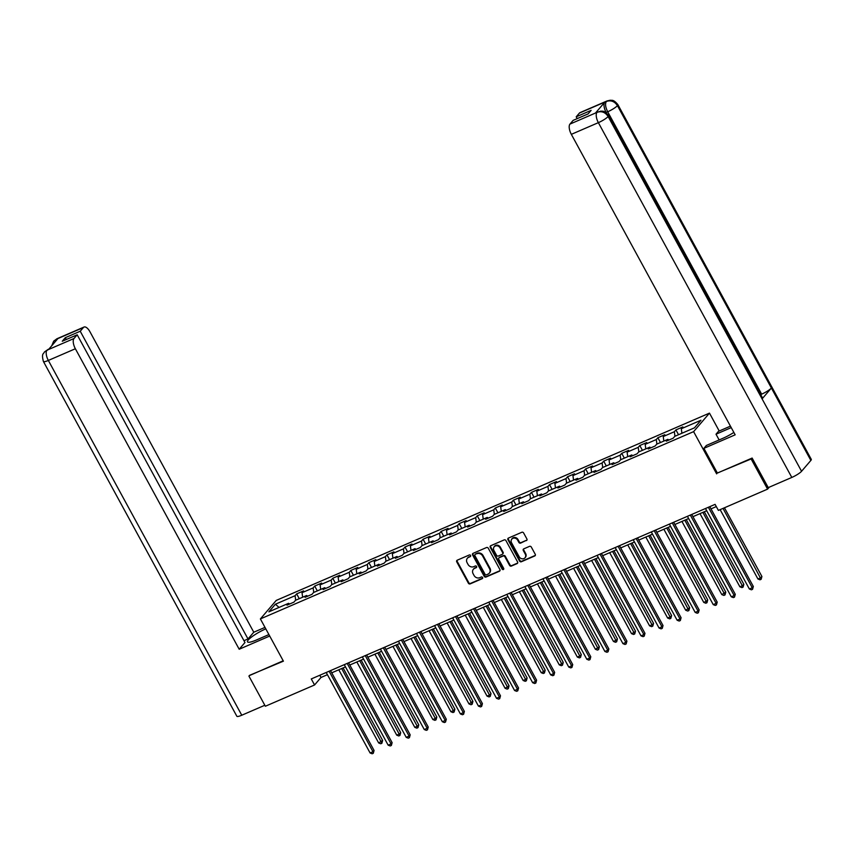 <?xml version="1.0" encoding="UTF-8"?>
<svg xmlns="http://www.w3.org/2000/svg" width="854" height="854" viewBox="0 0 854 854"><rect width="100%" height="100%" fill="white"/><g stroke="black" fill="none" stroke-linecap="round" stroke-linejoin="round"><path stroke-width="1.28" d="M470.565 555.463A0.961 0.843 -139.4 0 0 469.316 554.972L457.242 560.192A1.377 1.206 -139.4 0 0 456.751 561.868L468.376 583.197A1.377 1.206 -139.4 0 0 470.159 583.89L482.232 578.67A0.961 0.843 -139.4 0 0 481.325 577.005L479.767 577.688A4.398 3.875 -139.4 0 1 474.055 575.468L473.095 573.685A4.398 3.875 -139.4 0 1 474.664 568.326L476.222 567.654A0.961 0.843 -139.4 0 0 476.564 566.48A0.961 0.843 -139.4 0 0 475.315 565.989L473.756 566.672A4.398 3.875 -139.4 0 1 468.056 564.451L467.085 562.669A4.398 3.875 -139.4 0 1 468.654 557.31L470.212 556.637A0.961 0.843 -139.4 0 0 470.565 555.463M526.395 540.614A1.377 1.206 -139.4 0 0 526.886 538.938L523.619 532.96A1.377 1.206 -139.4 0 0 521.847 532.266L508.429 538.063A1.377 1.206 -139.4 0 0 507.938 539.739L519.563 561.057A1.377 1.206 -139.4 0 0 521.346 561.751L534.753 555.954A1.377 1.206 -139.4 0 0 535.244 554.278L531.305 547.051A1.377 1.206 -139.4 0 0 529.523 546.357L523.79 548.844A1.377 1.206 -139.4 0 0 523.299 550.52L525.253 554.097A3.672 3.245 -139.4 0 1 519.168 556.733L511.514 542.696A3.672 3.245 -139.4 0 1 517.599 540.07L518.869 542.407A1.377 1.206 -139.4 0 0 520.652 543.101L526.822 540.112A1.377 1.206 -139.4 0 0 526.971 540.038M717.36 473.02L751.136 458.961L767.586 489.128L769.24 487.196M716.634 473.874L693.608 431.644L260.385 618.926L276.248 600.415L709.471 413.122L693.608 431.644M249.56 675.333L283.411 661.167L260.385 618.926M248.909 676.08L265.359 706.247L314.571 684.972L320.997 677.468L327.424 674.692M767.586 489.128L718.385 510.404L715.086 504.362L311.272 678.941L314.571 684.972M488.285 548.236A1.377 1.206 -139.4 0 0 486.502 547.542L473.095 553.339A1.377 1.206 -139.4 0 0 472.604 555.015L484.229 576.343A1.377 1.206 -139.4 0 0 486.011 577.037L499.419 571.23A1.377 1.206 -139.4 0 0 499.91 569.565L488.285 548.236M490.762 545.706L504.17 539.909A1.377 1.206 -139.4 0 1 505.952 540.603L517.577 561.921A1.377 1.206 -139.4 0 1 517.086 563.597L511.354 566.074A1.377 1.206 -139.4 0 1 509.571 565.38L504.853 556.733A1.377 1.206 -139.4 0 0 503.07 556.039L499.259 557.694A1.377 1.206 -139.4 0 0 498.768 559.37L503.679 568.369A0.961 0.843 -139.4 0 1 502.088 569.052L490.271 547.382A1.377 1.206 -139.4 0 1 490.762 545.706M675.92 429.914L674.35 431.74L663.238 436.543L664.796 434.718L657.858 437.728L656.288 439.554L645.176 444.358L646.745 442.532L639.795 445.532L638.226 447.357L627.114 452.161L628.683 450.336L621.733 453.346L620.164 455.171L609.051 459.975L610.621 458.15L603.671 461.149L602.113 462.975L590.989 467.778L592.559 465.953L585.609 468.953L584.051 470.778L572.938 475.593L574.496 473.767L567.547 476.767L565.989 478.592L554.876 483.396L556.434 481.571L549.496 484.57L547.926 486.396L536.814 491.199L538.372 489.374L531.434 492.384L529.864 494.21L518.752 499.014L520.321 497.188L513.371 500.188L511.802 502.013L500.69 506.817L502.259 504.992L495.309 507.991L493.74 509.827L482.627 514.631L484.197 512.806L477.247 515.805L475.689 517.631L464.565 522.434L466.135 520.609L459.185 523.609L457.627 525.434L446.514 530.238L448.072 528.412L441.123 531.423L439.564 533.248L428.452 538.052L430.01 536.227L423.072 539.226L421.502 541.052L410.39 545.855L411.948 544.03L405.009 547.04L403.44 548.866L392.328 553.67L393.897 551.844L386.947 554.844L385.378 556.669L374.265 561.473L375.835 559.648L368.885 562.647L367.316 564.473L356.203 569.287L357.773 567.451L350.823 570.461L349.265 572.287L338.141 577.091L339.711 575.265L332.761 578.265L331.203 580.09L320.09 584.894L321.648 583.068L314.71 586.079L313.14 587.904L302.028 592.708L303.586 590.883L296.648 593.882L295.078 595.708L275.394 604.216L268.882 611.827L288.567 603.319L286.997 605.144L293.947 602.134L295.505 600.309L306.618 595.505L305.059 597.33L311.998 594.331L313.567 592.505L324.68 587.701L323.122 589.527L330.06 586.517L331.63 584.691L342.742 579.887L341.173 581.713L348.122 578.713L349.692 576.888L360.804 572.084L359.235 573.909L366.185 570.91L367.754 569.084L378.866 564.27L377.297 566.095L384.247 563.096L385.805 561.27L396.929 556.466L395.359 558.292L402.309 555.292L403.867 553.467L414.98 548.663L413.421 550.488L420.371 547.478L421.929 545.653L433.042 540.849L431.483 542.674L438.422 539.675L439.991 537.849L451.104 533.045L449.546 534.871L456.484 531.871L458.054 530.035L469.166 525.231L467.597 527.057L474.546 524.057L476.116 522.232L487.228 517.428L485.659 519.253L492.609 516.254L494.178 514.428L505.29 509.624L503.721 511.45L510.671 508.44L512.229 506.614L523.353 501.81L521.783 503.636L528.733 500.636L530.291 498.811L541.404 494.007L539.845 495.832L546.795 492.822L548.353 490.997L559.466 486.193L557.908 488.018L564.846 485.019L566.415 483.193L577.528 478.389L575.97 480.215L582.908 477.215L584.478 475.39L595.59 470.575L594.021 472.411L600.97 469.401L602.54 467.576L613.652 462.772L612.083 464.597L619.033 461.598L620.602 459.772L631.714 454.968L630.145 456.794L637.095 453.784L638.653 451.958L649.777 447.154L648.207 448.98L655.157 445.98L656.715 444.155L667.828 439.351L666.269 441.176L673.208 438.177L674.777 436.341L694.462 427.833L700.974 420.232L681.3 428.74L682.858 426.915L675.92 429.914L678.535 434.718M674.959 436.266L674.35 431.74M663.846 441.07L663.238 436.543M667.828 439.351L668.895 440.034M656.897 444.08L656.288 439.554M645.784 448.884L645.176 444.358M649.777 447.154L650.833 447.848M638.835 451.883L638.226 447.357M627.722 456.687L627.114 452.161M631.714 454.968L632.771 455.652M620.773 459.687L620.164 455.171M609.66 464.501L609.051 459.975M613.652 462.772L614.709 463.466M602.71 467.501L602.113 462.975M591.598 472.305L590.989 467.778M595.59 470.575L596.647 471.269M584.659 475.304L584.051 470.778M573.536 480.108L572.938 475.593M577.528 478.389L578.596 479.083M566.597 483.118L565.989 478.592M555.484 487.922L554.876 483.396M559.466 486.193L560.534 486.887M548.535 490.922L547.926 486.396M537.422 495.726L536.814 491.199M541.404 494.007L542.471 494.69M530.473 498.736L529.864 494.21M519.36 503.54L518.752 499.014M523.353 501.81L524.409 502.504M512.411 506.539L511.802 502.013M501.298 511.343L500.69 506.817M505.29 509.624L506.347 510.308M494.349 514.343L493.74 509.827M483.236 519.147L482.627 514.631M487.228 517.428L488.285 518.122M476.286 522.157L475.689 517.631M465.174 526.961L464.565 522.434M469.166 525.231L470.234 525.925M458.235 529.96L457.627 525.434M447.112 534.764L446.514 530.238M451.104 533.045L452.172 533.729M440.173 537.774L439.564 533.248M429.06 542.578L428.452 538.052M433.042 540.849L434.11 541.543M422.111 545.578L421.502 541.052M410.998 550.382L410.39 545.855M414.98 548.663L416.047 549.346M404.049 553.381L403.44 548.866M392.936 558.196L392.328 553.67M396.929 556.466L397.985 557.16M385.987 561.195L385.378 556.669M374.874 565.999L374.265 561.473M378.866 564.27L379.923 564.964M367.925 568.999L367.316 564.473M356.812 573.803L356.203 569.287M360.804 572.084L361.861 572.778M349.873 576.813L349.265 572.287M338.75 581.617L338.141 577.091M342.742 579.887L343.81 580.581M331.811 584.616L331.203 580.09M320.698 589.42L320.09 584.894M324.68 587.701L325.748 588.385M313.749 592.43L313.14 587.904M302.636 597.234L302.028 592.708M306.618 595.505L307.686 596.199M295.687 600.234L295.078 595.708M279.077 607.418L275.394 604.216M288.567 603.319L289.623 604.002M751.136 458.961L751.776 458.214M719.217 431.003L709.471 413.122M331.736 672.824L345.486 666.889M349.798 665.02L363.548 659.074M367.861 657.217L381.599 651.271M385.923 649.403L399.661 643.468M403.974 641.6L417.723 635.654M422.036 633.785L435.786 627.85M440.098 625.982L453.848 620.036M458.16 618.179L471.91 612.233M476.222 610.364L489.972 604.418M494.285 602.561L508.023 596.615M512.336 594.747L526.085 588.812M530.398 586.944L544.147 580.998M548.46 579.14L562.21 573.194M566.522 571.326L580.272 565.38M584.584 563.523L598.334 557.577M602.646 555.708L616.385 549.773M620.709 547.905L634.447 541.959M638.76 540.091L652.509 534.156M656.822 532.288L670.571 526.342M674.884 524.484L688.634 518.538M692.946 516.67L706.696 510.724M711.008 508.867L716.292 506.582M681.908 433.266L681.3 428.74M319.791 675.258L320.997 677.468M299.263 598.686L296.648 593.882M317.325 590.883L314.71 586.079M335.387 583.068L332.761 578.265M353.449 575.265L350.823 570.461M371.501 567.451L368.885 562.647M389.563 559.648L386.947 554.844M407.625 551.844L405.009 547.04M425.687 544.03L423.072 539.226M443.749 536.227L441.123 531.423M461.811 528.412L459.185 523.609M479.873 520.609L477.247 515.805M497.925 512.806L495.309 507.991M515.987 504.992L513.371 500.188M534.049 497.188L531.434 492.384M552.111 489.374L549.496 484.57M570.173 481.571L567.547 476.767M588.235 473.756L585.609 468.953M606.297 465.953L603.671 461.149M624.349 458.15L621.733 453.346M642.411 450.336L639.795 445.532M660.473 442.532L657.858 437.728M470.212 556.637L469.081 556.808A4.398 3.875 -139.4 0 0 467.811 557.737L467.384 558.238M473.394 569.255L473.821 568.753A4.398 3.875 -139.4 0 1 475.091 567.825L476.649 567.152A0.961 0.843 -139.4 0 0 476.66 567.152L476.222 567.654M457.093 560.267A1.377 1.206 -139.4 0 0 457.178 561.366L468.803 582.695A1.377 1.206 -139.4 0 0 470.586 583.389L482.659 578.169A0.961 0.843 -139.4 0 0 482.659 578.158L482.232 578.67M472.945 553.413A1.377 1.206 -139.4 0 0 473.031 554.513L484.656 575.842A1.377 1.206 -139.4 0 0 486.438 576.535L499.846 570.739A1.377 1.206 -139.4 0 0 499.985 570.664M475.24 554.459A0.961 0.843 -139.4 0 0 474.899 555.634L485.104 574.347A0.961 0.843 -139.4 0 0 486.353 574.838L487.997 574.123A4.398 3.875 -139.4 0 0 489.566 568.764L482.595 555.965A4.398 3.875 -139.4 0 0 476.895 553.744L475.678 553.958A0.961 0.843 -139.4 0 0 475.4 554.161L474.963 554.662M489.267 573.194L489.705 572.692A4.398 3.875 -139.4 0 0 490.004 568.262L489.566 568.764M475.678 553.958L477.322 553.243A4.398 3.875 -139.4 0 1 483.022 555.463L490.004 568.262M498.864 557.982L499.291 557.481A1.377 1.206 -139.4 0 1 499.697 557.192L503.497 555.548A1.377 1.206 -139.4 0 1 505.28 556.232L509.998 564.878A1.377 1.206 -139.4 0 0 511.781 565.572L517.513 563.096A1.377 1.206 -139.4 0 0 517.663 563.021M490.623 545.781A1.377 1.206 -139.4 0 0 490.698 546.88L502.515 568.55A0.961 0.843 -139.4 0 0 503.775 569.042M499.964 547.766A3.672 3.245 -139.4 0 0 493.879 550.392L496.58 555.335A1.377 1.206 -139.4 0 0 498.362 556.029L502.163 554.385A1.377 1.206 -139.4 0 0 502.654 552.709L499.964 547.766L500.391 547.265A3.672 3.245 -139.4 0 0 494.562 546.186L494.135 546.688M502.558 554.097L502.995 553.595A1.377 1.206 -139.4 0 0 503.081 552.207L502.654 552.709M500.391 547.265L503.081 552.207M511.77 538.991L512.197 538.49A3.672 3.245 -139.4 0 1 518.026 539.568L519.307 541.906A1.377 1.206 -139.4 0 0 521.089 542.6L526.822 540.112M524.996 557.811L525.434 557.31A3.672 3.245 -139.4 0 0 525.68 553.606L525.253 554.097M523.641 548.919A1.377 1.206 -139.4 0 0 523.726 550.019L525.68 553.606M508.29 538.137A1.377 1.206 -139.4 0 0 508.376 539.237L520.001 560.555A1.377 1.206 -139.4 0 0 521.773 561.249L535.191 555.452A1.377 1.206 -139.4 0 0 535.33 555.378M338.782 669.782L378.674 742.959L382.635 740.45L343.094 667.924M382.635 740.45L381.877 743.268L341.675 668.533M381.877 743.268L380.713 743.77L378.674 742.959M329.11 671.233L372.984 751.712L370.092 752.961L326.217 672.482M330.53 670.614L374.063 750.463L372.984 751.712L373.294 753.281L372.141 753.783L370.092 752.961M374.063 750.463L373.294 753.281M265.797 628.843A15.735 2.936 -28.6 0 0 247.489 641.856A15.735 2.936 -28.6 0 0 256.478 639.956L268.914 634.575M264.996 627.38L253.777 632.227L248.002 638.952L80.233 331.235L83.425 327.509L56.183 339.316M243.977 640.703L248.002 638.952M66.281 339.497L65.299 337.693L62.257 341.248L77.191 334.789L244.959 642.507L239.195 649.243L75.365 348.752L48.336 360.441L241.767 715.225L264.825 705.265M269.715 636.038L239.195 649.243M253.777 632.227L89.948 331.747A8.391 3.629 66.6 0 0 84.044 327.039A8.391 3.629 66.6 0 0 83.425 327.509M241.767 715.225A8.604 1.601 151.4 0 1 236.857 716.271L43.415 361.488A8.604 1.601 151.4 0 0 48.336 360.441A8.391 3.629 -113.4 0 1 46.959 350.204L73.988 338.515A8.391 3.629 66.6 0 0 75.365 348.752M77.191 334.789L73.988 338.515M65.299 337.693L80.233 331.235M43.415 361.488C41.238 353.193 43.661 354.079 44.376 352.04L48.625 349.403L57.848 338.643L56.289 339.316L55.563 341.312M249.293 675.631L283.208 660.782M51.763 345.742L53.663 341.205L56.289 339.316M44.44 351.965L46.959 350.204M608.539 115.482A8.604 1.601 151.4 0 1 608.123 116.496C605.326 112.269 601.686 110.86 597.224 112.28L600.97 111.105C602.444 111.618 603.661 109.707 608.539 115.482L762.494 397.868A8.604 1.601 151.4 0 1 762.088 398.882L801.564 471.28A8.604 1.601 151.4 0 1 791.807 477.439L768.248 487.623L752.128 458.064L717.392 473.073L703.909 448.339L706.375 445.457L722.815 438.348A15.735 2.936 -28.6 0 0 733.864 432.444M703.909 448.339L735.166 434.825L571.337 134.345A8.391 3.629 -113.4 0 1 569.96 124.097L573.151 120.371L588.086 113.913L591.139 110.358L576.204 116.817L579.396 113.091A8.391 3.629 -113.4 0 1 580.015 112.632L607.045 100.943A8.391 3.629 66.6 0 0 606.425 101.402L579.396 113.091M719.143 439.938L716.015 434.206L718.481 431.323L730.437 426.157M716.015 434.206L731.237 427.619M607.045 100.943L610.332 100.217C611.795 100.719 613.076 98.883 617.869 104.604L811.3 459.388A8.604 1.601 151.4 0 1 810.862 460.423L771.386 388.026A8.604 1.601 151.4 0 1 761.651 394.153L607.696 111.767L606.137 112.45A8.391 3.629 -113.4 0 1 604.76 102.202L595.537 112.963A8.391 3.629 -113.4 0 1 596.156 112.493L597.715 111.821M801.564 471.28L810.862 460.423M791.807 477.439L598.366 122.656A8.604 1.601 151.4 0 0 608.123 116.496L762.088 398.882L771.386 388.026L617.431 105.64C614.645 101.412 611.005 100.003 606.532 101.402L606.425 101.402M576.204 116.817L577.187 118.631M760.7 394.569L761.651 394.153M356.833 661.978L396.726 735.145L399.629 733.896L400.697 732.647L361.157 660.11M400.697 732.647L399.939 735.465L359.737 660.729M399.939 735.465L398.775 735.967L396.726 735.145M374.895 654.175L414.788 727.341L417.681 726.092L418.759 724.832L379.208 652.307M418.759 724.832L417.99 727.651L377.788 652.915M417.99 727.651L416.837 728.152L414.788 727.341M347.172 663.419L391.047 743.898L388.154 745.158L344.279 664.679M348.592 662.811L392.125 742.649L391.047 743.898L391.356 745.467L390.203 745.969L388.154 745.158M392.125 742.649L391.356 745.467M365.234 655.616L409.109 736.095L406.216 737.344L362.342 656.865M366.654 655.007L410.187 734.846L409.109 736.095L409.418 737.664L408.265 738.166L406.216 737.344M410.187 734.846L409.418 737.664M392.957 646.361L432.85 719.527L435.743 718.278L436.821 717.029L397.27 644.492M436.821 717.029L436.052 719.847L395.85 645.112M436.052 719.847L434.899 720.349L432.85 719.527M411.02 638.557L450.912 711.724L453.805 710.475L454.883 709.226L415.332 636.689M454.883 709.226L454.114 712.044L413.912 637.297M454.114 712.044L452.962 712.546L450.912 711.724M429.082 630.743L468.974 703.909L472.935 701.412L433.394 628.886M472.935 701.412L472.177 704.23L431.975 629.494M472.177 704.23L471.013 704.731L468.974 703.909M383.297 647.812L427.171 728.281L424.278 729.54L380.393 649.061M384.716 647.193L428.238 727.032L427.171 728.281L427.48 729.85L426.317 730.351L424.278 729.54M428.238 727.032L427.48 729.85M401.348 639.998L445.233 720.477L442.34 721.726L398.455 641.247M402.768 639.39L446.3 719.228L445.233 720.477L445.542 722.046L444.379 722.548L442.34 721.726M446.3 719.228L445.542 722.046M419.41 632.195L463.295 712.674L460.402 713.923L416.517 633.444M420.83 631.576L464.362 711.414L463.295 712.674L463.605 714.243L462.441 714.745L460.402 713.923M464.362 711.414L463.605 714.243M447.144 622.94L487.036 696.106L489.929 694.857L490.997 693.608L451.456 621.071M490.997 693.608L490.239 696.426L450.037 621.691M490.239 696.426L489.075 696.928L487.036 696.106M437.472 624.381L481.346 704.86L478.453 706.109L434.579 625.64M438.892 623.772L482.425 703.611L481.346 704.86L481.656 706.429L480.503 706.931L478.453 706.109M482.425 703.611L481.656 706.429M465.206 615.126L505.098 688.303L509.059 685.794L469.519 613.268M509.059 685.794L508.301 688.612L468.099 613.877M508.301 688.612L507.137 689.114L505.098 688.303M455.534 616.577L499.409 697.056L496.516 698.305L452.641 617.826M456.954 615.958L500.487 695.807L499.409 697.056L499.718 698.625L498.565 699.127L496.516 698.305M500.487 695.807L499.718 698.625M483.257 607.322L523.15 680.489L526.053 679.24L527.121 677.991L487.57 605.454M527.121 677.991L526.352 680.809L486.15 606.073M526.352 680.809L525.199 681.311L523.15 680.489M473.596 608.774L517.471 689.242L514.578 690.502L470.703 610.023M475.016 608.155L518.549 687.993L517.471 689.242L517.78 690.811L516.627 691.313L514.578 690.502M518.549 687.993L517.78 690.811M501.319 599.519L541.212 672.685L544.105 671.436L545.183 670.176L505.632 597.651M545.183 670.176L544.414 673.005L504.212 598.259M544.414 673.005L543.261 673.496L541.212 672.685M491.658 600.96L535.533 681.439L532.64 682.688L488.766 602.209M493.078 600.351L536.6 680.19L535.533 681.439L535.842 683.008L534.679 683.51L532.64 682.688M536.6 680.19L535.842 683.008M519.381 591.705L559.274 664.871L562.167 663.622L563.245 662.373L523.694 589.836M563.245 662.373L562.476 665.191L522.274 590.456M562.476 665.191L561.324 665.693L559.274 664.871M509.721 593.156L553.595 673.635L550.702 674.884L506.817 594.405M511.14 592.537L554.662 672.376L553.595 673.635L553.904 675.204L552.741 675.695L550.702 674.884M554.662 672.376L553.904 675.204M537.444 583.901L577.336 657.068L580.229 655.819L581.307 654.57L541.756 582.033M581.307 654.57L580.539 657.388L540.336 582.652M580.539 657.388L579.386 657.89L577.336 657.068M527.772 585.342L571.657 665.821L568.764 667.07L524.879 586.602M529.192 584.734L572.724 664.572L571.657 665.821L571.966 667.39L570.803 667.892L568.764 667.07M572.724 664.572L571.966 667.39M555.506 576.087L595.398 649.264L599.359 646.756L559.818 574.23M599.359 646.756L598.601 649.574L558.399 574.838M598.601 649.574L597.437 650.075L595.398 649.264M545.834 577.539L589.719 658.018L586.815 659.267L542.941 578.788M547.254 576.92L590.787 656.769L589.719 658.018L590.018 659.587L588.865 660.089L586.815 659.267M590.787 656.769L590.018 659.587M573.568 568.284L613.46 641.45L616.353 640.201L617.421 638.952L577.88 566.415M617.421 638.952L616.663 641.77L576.461 567.035M616.663 641.77L615.499 642.272L613.46 641.45M563.896 569.725L607.77 650.204L604.878 651.463L561.003 570.984M565.316 569.116L608.849 648.955L607.77 650.204L608.08 651.773L606.927 652.275L604.878 651.463M608.849 648.955L608.08 651.773M591.619 560.48L631.522 633.647L634.415 632.398L635.483 631.138L595.943 558.612M635.483 631.138L634.725 633.967L594.523 559.221M634.725 633.967L633.561 634.458L631.522 633.647M581.958 561.921L625.833 642.4L622.94 643.649L579.065 563.17M583.378 561.313L626.911 641.151L625.833 642.4L626.142 643.969L624.989 644.471L622.94 643.649M626.911 641.151L626.142 643.969M609.681 552.666L649.574 625.833L652.467 624.584L653.545 623.335L613.994 550.798M653.545 623.335L652.776 626.153L612.574 551.417M652.776 626.153L651.623 626.655L649.574 625.833M600.02 554.118L643.895 634.586L641.002 635.846L597.127 555.367M601.44 553.499L644.973 633.337L643.895 634.586L644.204 636.155L643.051 636.657L641.002 635.846M644.973 633.337L644.204 636.155M627.743 544.863L667.636 618.029L670.529 616.78L671.607 615.531L632.056 542.995M671.607 615.531L670.838 618.349L630.636 543.603M670.838 618.349L669.685 618.851L667.636 618.029M618.082 546.304L661.957 626.783L659.064 628.032L615.19 547.553M619.502 545.695L663.024 625.534L661.957 626.783L662.266 628.352L661.103 628.854L659.064 628.032M663.024 625.534L662.266 628.352M645.805 537.049L685.698 610.226L689.669 607.717L650.118 535.191M689.669 607.717L688.9 610.535L648.698 535.8M688.9 610.535L687.748 611.037L685.698 610.226M636.145 538.5L680.019 618.979L677.126 620.228L633.241 539.749M637.554 537.881L681.086 617.72L680.019 618.979L680.328 620.548L679.165 621.05L677.126 620.228M681.086 617.72L680.328 620.548M663.868 529.245L703.76 602.412L706.653 601.163L707.72 599.914L668.18 527.377M707.72 599.914L706.963 602.732L666.76 527.996M706.963 602.732L705.81 603.234L703.76 602.412M654.196 530.686L698.081 611.165L695.188 612.414L651.303 531.946M655.616 530.078L699.148 609.916L698.081 611.165L698.391 612.734L697.227 613.236L695.188 612.414M699.148 609.916L698.391 612.734M681.93 521.431L721.822 594.608L725.783 592.1L686.242 519.574M725.783 592.1L725.025 594.918L684.823 520.182M725.025 594.918L723.861 595.419L721.822 594.608M672.258 522.883L716.143 603.362L713.239 604.611L669.365 524.132M673.678 522.274L717.211 602.113L716.143 603.362L716.442 604.931L715.289 605.433L713.239 604.611M717.211 602.113L716.442 604.931M699.992 513.628L739.884 586.794L742.777 585.545L743.845 584.296L704.304 511.759M743.845 584.296L743.087 587.114L702.885 512.379M743.087 587.114L741.923 587.616L739.884 586.794M690.32 515.079L734.194 595.548L731.302 596.807L687.427 516.328M691.74 514.46L735.273 594.299L734.194 595.548L734.504 597.117L733.351 597.619L731.302 596.807M735.273 594.299L734.504 597.117M720.135 509.646L757.936 578.991L760.839 577.742L761.907 576.482L724.448 507.778M761.907 576.482L761.149 579.311L723.028 508.397M761.149 579.311L759.985 579.813L757.936 578.991M708.382 507.265L752.257 587.744L749.364 588.993L705.489 508.514M709.802 506.657L753.335 586.495L752.257 587.744L752.566 589.313L751.413 589.815L749.364 588.993M753.335 586.495L752.566 589.313M53.727 341.12L57.004 338.728A8.391 3.629 66.6 0 0 56.396 339.198M604.76 102.202L606.532 101.402M569.96 124.097L597.202 112.29M597.106 112.29L595.537 112.963M596.989 112.408A8.391 3.629 -113.4 0 0 598.366 122.656L571.337 134.345M617.869 104.604A8.604 1.601 151.4 0 1 617.431 105.64A8.604 1.601 151.4 0 1 607.696 111.767C605.443 107.273 604.984 103.857 606.319 101.53M84.044 327.039L57.004 338.728M47.685 349.606L48.902 349.083"/></g></svg>
